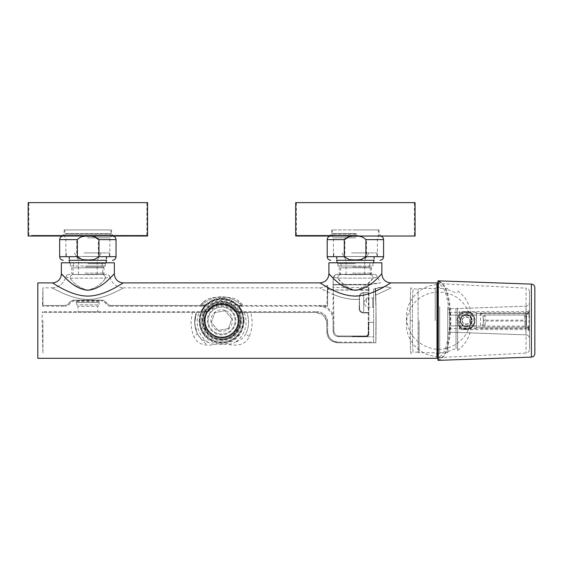 <?xml version="1.0" encoding="UTF-8"?>
<svg xmlns="http://www.w3.org/2000/svg" width="563" height="563" viewBox="0 0 563 563"><rect width="100%" height="100%" fill="white"/><g stroke="black" fill="none" stroke-linecap="round" stroke-linejoin="round"><path stroke-width="0.42" stroke-dasharray="2.81 2.11" d="M328.905 262.794L381.869 262.794M87.849 262.794L106.259 262.794L87.849 262.794M114.338 262.794L61.367 262.794M242.189 311.635L244.06 320.607L241.83 330.375L235.827 337.99L227.107 342.374L217.029 342.578L208.078 338.511L201.807 331.157L199.196 321.522L201.047 311.635M204.475 306.124L211.998 300.332L221.604 298.165L231.203 300.318L238.761 306.124M244.06 320.607A22.443 22.443 0 0 1 210.4 340.045A22.443 22.443 0 0 1 210.4 301.17A22.443 22.443 0 0 1 244.06 320.607M436.994 358.314L436.994 282.9M436.994 320.607L436.994 354.549L436.994 320.607M201.42 320.607A20.198 20.198 0 0 1 231.717 303.119A20.198 20.198 0 0 1 231.717 338.103A20.198 20.198 0 0 1 201.42 320.607M435.199 320.607L435.199 288.467L435.199 320.607M221.618 339.911A19.304 19.304 0 0 1 202.314 320.607A19.304 19.304 0 0 1 221.618 301.311A19.304 19.304 0 0 1 240.922 320.607A19.304 19.304 0 0 1 221.618 339.911M419.041 320.607L419.041 352.748L419.041 320.607M240.922 320.607A19.304 19.304 0 0 1 211.969 337.328A19.304 19.304 0 0 1 211.969 303.893A19.304 19.304 0 0 1 240.922 320.607M410.969 353.381L410.955 353.381C410.504 353.775 410.174 337.589 410.167 320.607C410.174 337.575 410.504 353.775 410.955 353.381L413.179 352.213C412.756 352.614 412.376 337.504 412.39 320.593C412.376 303.64 412.756 288.601 413.179 289.009C412.756 288.608 412.376 303.71 412.39 320.614C412.376 337.575 412.756 352.614 413.179 352.213L418.105 352.213L418.105 289.009L418.105 352.213L419.041 352.748L435.199 352.748L436.994 354.549M202.764 320.607A18.853 18.853 0 0 1 231.048 304.28A18.853 18.853 0 0 1 231.048 336.934A18.853 18.853 0 0 1 202.764 320.607M87.849 263.695L105.358 263.695L87.849 263.695M355.387 263.695L337.877 263.695L355.387 263.695M221.618 337.666A17.059 17.059 0 0 1 204.559 320.607A17.059 17.059 0 0 1 237.656 314.801A17.059 17.059 0 0 1 221.618 337.666M87.849 266.025L105.358 266.025L87.849 266.025M355.387 266.025L337.877 266.025L355.387 266.025M410.969 287.841L410.955 287.841C410.504 287.447 410.174 303.64 410.167 320.607C410.174 303.619 410.504 287.454 410.955 287.841L413.179 289.009L418.105 289.009L419.041 288.467L435.199 288.467L436.994 286.673M235.996 311.423L237.656 314.801A17.059 17.059 0 0 1 221.618 337.666A17.059 17.059 0 0 1 205.579 314.801L207.247 311.423A17.059 17.059 0 0 1 235.996 311.423A9.339 9.339 0 0 1 232.667 309.319A15.792 15.792 0 0 0 210.569 309.319L210.879 309.643C209.007 311.473 206.72 312.409 204.024 312.465L42.922 312.465L192.335 312.465L191.124 320.607C190.906 326.012 191.814 331.262 193.848 336.357C196.086 341.642 200.238 344.134 205.073 344.887C209.718 345.351 212.786 345.154 214.271 344.289L228.965 344.289C230.443 345.168 233.546 345.358 238.276 344.866C243.181 344.063 247.157 341.565 249.388 336.357C251.422 331.255 252.33 326.005 252.111 320.607L250.901 312.465L316.047 312.465C322.571 313.105 326.153 316.702 326.793 323.261L326.456 320.607L322.648 314.752L316.047 312.465L239.212 312.465C236.53 312.416 234.25 311.473 232.364 309.643C225.221 303.795 218.057 303.795 210.879 309.643M71.241 266.025L104.458 266.025L71.241 266.025L73.035 267.819L102.663 267.819L73.035 267.819L73.035 274.287C72.226 274.786 103.479 274.786 102.663 274.287C103.479 274.786 72.226 274.786 73.035 274.287L69.348 274.287C67.574 274.399 66.413 275.3 65.864 276.996L70.143 278.143L105.562 278.143L109.834 276.996C109.292 275.3 108.131 274.399 106.358 274.287L73.091 274.554L106.358 274.287C108.131 274.399 109.292 275.3 109.834 276.996L105.562 278.143L70.143 278.143L65.864 276.996C66.413 275.3 67.574 274.399 69.348 274.287C67.581 274.413 66.42 275.314 65.864 276.996L65.878 276.968M338.778 266.025L371.995 266.025L338.778 266.025L340.573 267.819L370.201 267.819L340.573 267.819L340.573 274.287C339.756 274.786 371.017 274.786 370.201 274.287C371.017 274.786 339.756 274.786 340.573 274.287L337.16 274.287L334.844 275.004L337.244 274.371C335.485 274.505 334.352 275.441 333.838 277.172C334.352 275.441 335.492 274.505 337.244 274.371L373.888 274.287L370.201 274.287L370.201 267.819L371.995 266.025M376.084 320.607L375.859 342.79L337.786 342.79C331.023 342.051 327.377 338.518 326.843 332.191L326.793 323.261L326.843 332.191C327.37 338.511 331.016 342.044 337.786 342.79L375.859 342.79C376.19 331.516 376.14 304.358 375.767 295.089L391.299 287.841L375.767 295.089L376.084 320.607M42.922 320.607L42.922 353.381L42.922 320.607M207.177 311.536L201.934 312.176A21.985 21.985 0 0 0 221.618 343.951A21.985 21.985 0 0 0 241.302 312.176L236.059 311.536M207.247 311.423A9.339 9.339 0 0 0 210.569 309.319M192.335 312.465L196.459 312.352L194.721 323.331L197.113 333.141C197.254 334.302 196.163 335.379 193.848 336.357M204.024 312.099L204.024 311.635L42.302 311.635L42.922 312.465L42.302 311.635L42.063 320.607L42.922 353.381M214.271 344.289C212.948 344.267 210.858 343.585 207.993 342.255C202.849 340.552 199.225 337.519 197.113 333.141C194.151 326.589 193.932 319.657 196.459 312.352L201.934 312.176M109.827 276.968L109.834 276.996C112.248 283.914 116.886 287.524 123.761 287.841L115.309 292.063C108.265 295.491 96.421 299.741 87.842 299.382C79.214 299.727 67.469 295.498 60.403 292.07L51.944 287.841L42.922 287.841L42.443 306.244L42.922 305.484L42.443 306.244L65.259 306.244L64.499 305.484L65.259 306.244C67.616 306.103 69.263 305.019 70.192 303.014L73.486 300.86L75.639 300.86L75.639 301.627L76.54 302.521L76.54 304.857L77.975 306.293L77.975 311.635L97.73 311.635L97.73 306.293L77.975 306.293L97.73 306.293L99.165 304.857L76.54 304.857L99.165 304.857L99.165 302.521L76.54 302.521L99.165 302.521L100.059 301.627L75.639 301.627L100.059 301.627L100.059 300.86C100.735 300.445 74.97 300.445 75.639 300.86L102.22 300.86L102.888 300.192L72.817 300.192L69.481 302.303C68.397 304.358 66.737 305.413 64.499 305.484L42.922 305.484L42.922 287.841L42.922 305.484L64.499 305.484C66.723 305.428 68.383 304.365 69.481 302.303L72.817 300.192L102.888 300.192L106.217 302.303L102.888 300.192L102.22 300.86L105.506 303.014C106.442 305.019 108.089 306.103 110.447 306.244L111.207 305.484C108.983 305.428 107.322 304.365 106.217 302.303C107.301 304.358 108.969 305.413 111.207 305.484L203.166 305.484L207.353 303.957C216.917 296.99 226.425 296.99 235.883 303.957L240.07 305.484L319.432 305.484C326.772 305.026 334.38 312.458 333.887 319.749L333.549 294.519C342.044 298.235 350.629 299.798 359.314 299.213L359.363 296.722C359.588 294.259 360.982 292.901 363.55 292.654L368.526 292.781L368.153 333.289L368.455 290.177L368.864 289.769L368.864 333.993L368.934 284.829L368.491 284.463L368.427 292.683L363.55 292.654C361.024 292.866 359.63 294.224 359.363 296.722L359.546 296.912C359.792 294.407 361.172 293.027 363.677 292.781L363.677 312.528L363.677 292.781L368.526 292.781L363.677 292.781C361.172 293.027 359.792 294.407 359.546 296.912L359.546 308.397L359.166 308.784C359.398 311.339 360.763 312.725 363.262 312.944L368.111 312.944L363.262 312.944C360.77 312.732 359.405 311.346 359.166 308.784L359.314 299.213L359.166 308.784L359.546 308.397L359.314 299.213C350.327 300.353 338.483 297.032 329.545 292.802L319.474 287.841L327.237 291.74L326.885 305.484L242.92 305.484L237.396 300.135C235.566 298.629 232.026 297.693 226.79 297.327L216.452 297.327C211.209 297.693 207.677 298.629 205.84 300.135L200.315 305.484L111.207 305.484L110.447 306.244L203.166 306.244A7.185 7.185 0 0 0 207.838 304.52L207.353 303.957M204.024 312.465L204.024 311.635A8.98 8.98 0 0 0 210.309 309.066A16.158 16.158 0 0 1 232.927 309.066A8.98 8.98 0 0 0 239.212 311.635L316.856 311.635L316.047 312.465L316.849 311.656A10.774 10.767 -135 0 1 327.624 322.43L327.631 322.409C327.103 318.391 326.054 315.85 324.478 314.787C321.628 312.444 319.087 311.395 316.856 311.635L316.849 311.656A10.774 10.767 -135 0 1 327.624 322.43L327.624 331.41C328.201 337.863 331.79 341.452 338.405 342.156L373.614 342.156L373.614 342.747L375.859 342.79L375.993 308.383L375.225 288.291L375.605 288.608L375.767 295.089L375.605 288.608L375.225 288.291L385.275 286.518L391.299 287.841M338.391 342.184L337.786 342.79L338.391 342.184A10.774 10.767 -135 0 1 327.624 331.41L326.843 332.191L327.624 331.41A10.774 10.767 -135 0 0 338.391 342.184M373.614 289.009L375.225 289.009L375.993 308.383L375.817 342.747L373.614 342.747L373.614 342.156M249.388 336.357C247.073 335.379 245.989 334.302 246.122 333.141C249.085 326.589 249.303 319.657 246.777 312.352L244.039 312.233A24.441 24.441 0 0 1 235.25 342.255C240.387 340.552 244.011 337.519 246.122 333.141C249.099 326.526 249.318 319.601 246.777 312.352L250.901 312.465M241.302 312.176L244.039 312.233M228.965 344.289C230.366 344.225 232.456 343.55 235.25 342.255M375.605 288.608L385.275 286.518L375.605 288.608M197.113 333.141C194.108 326.35 193.897 319.404 196.48 312.303C192.426 325.323 195.797 335.998 206.6 344.324M373.614 297.18L373.614 308.13L373.614 297.18L373.614 308.13L373.614 297.18L372.713 298.073L372.713 307.236L372.713 298.073L372.713 302.655L372.713 298.073L373.614 297.18M373.614 329.587C373.614 320.326 373.614 320.326 373.614 329.587C373.614 320.326 373.614 320.326 373.614 329.587C373.614 338.856 373.614 338.856 373.614 329.587C373.614 338.856 373.614 338.856 373.614 329.587C373.614 320.326 373.614 320.326 373.614 329.587C373.614 320.326 373.614 320.326 373.614 329.587C373.614 338.856 373.614 338.856 373.614 329.587C373.614 338.856 373.614 338.856 373.614 329.587M373.614 342.747L373.614 289.009L373.614 342.747M246.122 333.141C249.12 326.28 249.332 319.334 246.756 312.303M104.458 266.025L102.663 267.819L102.663 274.287L106.351 274.287C107.969 274.343 109.131 275.244 109.834 276.996M377.358 276.961L373.1 278.143L377.372 276.996C376.823 275.314 375.662 274.406 373.888 274.287L373.888 274.287C375.669 274.399 376.83 275.3 377.372 276.996C376.83 275.3 375.669 274.399 373.888 274.287L337.16 274.287L334.886 274.969L333.38 277.073L334.844 275.004L333.38 277.073L337.673 278.143L333.387 277.052M372.713 302.655L372.713 307.236L372.713 302.655M368.427 329.587C368.554 320.326 368.674 320.326 368.8 329.587L368.765 333.901C368.188 335.829 367.259 336.688 365.971 336.491L352.065 336.491L365.859 336.378C367.175 336.512 368.04 335.583 368.455 333.592L368.427 329.587C368.554 320.326 368.674 320.326 368.8 329.587C368.674 320.326 368.554 320.326 368.427 329.587L368.455 333.592C368.005 335.611 367.139 336.54 365.859 336.378L352.065 336.491L365.971 336.491C367.287 336.681 368.216 335.815 368.765 333.901L368.8 329.587C368.674 320.326 368.554 320.326 368.427 329.587M343.662 284.364L367.111 284.364L373.1 278.143L337.673 278.143L373.1 278.143C368.92 284.287 363.015 288.263 355.387 290.086C347.758 288.263 341.854 284.287 337.673 278.143L343.662 284.364L333.289 284.589L333.085 278.467L333.549 294.519M366.429 302.655L366.429 298.073L366.429 302.655M365.493 336.012C367.062 335.914 367.949 335.006 368.153 333.289C367.949 334.999 367.062 335.907 365.493 336.012L339.172 336.012L365.493 336.012L365.859 336.378L365.493 336.012M338.497 336.688L366.168 336.688C367.829 336.554 368.73 335.661 368.864 333.993C368.73 335.661 367.829 336.554 366.168 336.688L338.497 336.688L339.172 336.012C336.062 335.844 334.288 334.028 333.852 330.565L333.887 320.607L333.852 330.565C334.302 334.035 336.076 335.851 339.172 336.012L338.497 336.688C335.21 336.385 333.416 334.591 333.113 331.304C333.43 334.577 335.224 336.371 338.497 336.688M70.143 278.143C74.323 284.287 80.227 288.263 87.849 290.086C95.478 288.263 101.382 284.287 105.562 278.143C101.382 284.287 95.478 288.263 87.849 290.086C80.227 288.263 74.323 284.287 70.143 278.143C70.333 275.99 71.318 274.793 73.091 274.554C71.332 274.807 70.347 276.004 70.143 278.143M51.944 287.841C58.812 287.524 63.457 283.914 65.864 276.996C63.457 283.914 58.812 287.524 51.944 287.841L60.396 292.063C67.433 295.491 79.284 299.741 87.863 299.382C96.491 299.727 108.237 295.498 115.302 292.07L123.761 287.841L319.474 287.841C322.247 287.883 324.971 287.031 327.645 285.293L327.413 288.129L329.102 290.029L368.864 289.769M333.38 277.073L333.029 284.843L368.941 284.829L380.391 282.823L367.111 284.364M368.491 284.463L380.391 282.823L377.372 276.996M368.864 284.765L333.289 284.589M368.864 287.524L333.113 287.524L333.043 284.829L368.934 284.829L368.906 284.399M333.113 287.524L333.113 331.304L333.852 330.565L333.113 331.304L333.113 320.523L333.887 319.749M333.113 320.523C332.381 311.684 327.596 306.898 318.757 306.166L327.56 306.166L327.56 287.974L329.355 289.769M368.455 290.177L329.102 290.029M327.56 306.166L240.07 306.244L240.07 305.484M327.237 291.74L327.645 285.293L327.645 306.244L326.885 305.484M226.79 297.327C232.639 298.538 237.558 301.311 241.541 305.632L242.991 305.575A26.933 26.933 0 0 0 237.396 300.135M241.541 305.632L240.07 306.244A7.185 7.185 0 0 1 235.404 304.52A21.19 21.19 0 0 0 207.838 304.52L208.43 303.605C212.188 300.748 216.368 299.242 220.963 299.087C226.03 298.953 230.647 300.459 234.813 303.605A24.089 24.089 0 0 1 236.875 305.118L240.07 305.878M203.166 305.484L203.166 306.244L203.166 305.878L200.315 305.484M201.702 305.632C205.678 301.311 210.597 298.538 216.452 297.327M200.245 305.575A26.933 26.933 0 0 1 205.84 300.135A26.933 26.933 0 0 0 200.245 305.575M235.883 303.957L235.404 304.52L236.875 305.118M201.561 305.786A26.933 26.933 0 0 1 241.675 305.786A26.933 26.933 0 0 0 201.561 305.786M203.166 305.878L206.368 305.118L207.62 304.266M235.615 304.266L234.813 303.605M331.213 276.236C335.309 281.599 342.452 286.194 352.642 290.029C363.972 291.521 372.544 282.457 377.674 278.038M379.61 276.18L381.869 273.928M37.812 282.9L37.812 358.314M390.849 282.9L389.948 283.456M387.478 284.927L373.614 292.007M371.538 292.83L371.087 292.999M368.864 293.78C355.485 297.489 343.275 296.152 332.233 289.769M331.684 289.502L328.496 287.855M327.645 287.39L320.382 283.189M123.311 282.9L122.41 283.456M119.94 284.927C112.389 289.283 96.737 298.503 81.417 295.54C68.222 293.224 56.033 284.906 52.852 283.189M63.682 276.236C67.771 281.599 74.914 286.194 85.112 290.029C96.442 291.521 105.014 282.457 110.144 278.038M112.079 276.18L114.338 273.928M457.642 307.982L457.642 350.46L457.642 307.982M436.994 305.42L436.994 356.52L436.994 305.42M436.994 306.561L436.994 353.824L436.994 306.561M439.689 306.561L439.689 353.824L439.689 306.561M439.689 307.011L439.689 352.748L439.689 307.011M447.768 307.011L447.768 352.748L447.768 307.011M447.768 307.546L447.768 351.495L447.768 307.546M456.009 308.834L456.009 348.441L456.009 308.834M457.642 308.834L457.642 348.441L457.642 308.834M216.818 334.021A14.244 14.244 0 0 1 212.406 309.749A14.244 14.244 0 0 1 235.63 318.06A14.244 14.244 0 0 1 216.818 334.021M215.981 336.378A16.742 16.742 0 0 0 238.093 317.609A16.742 16.742 0 0 0 210.787 307.841A16.742 16.742 0 0 0 215.981 336.378M227.867 303.154A18.537 18.537 0 0 0 203.377 323.929A18.537 18.537 0 0 0 233.61 334.746A18.537 18.537 0 0 0 227.867 303.154A18.537 18.537 0 0 1 239.071 326.857A18.537 18.537 0 0 1 215.376 338.067A18.537 18.537 0 0 1 204.165 314.365A18.537 18.537 0 0 1 227.867 303.154A18.537 18.537 0 0 0 203.377 323.929A18.537 18.537 0 0 0 233.61 334.746A18.537 18.537 0 0 0 227.867 303.154A18.537 18.537 0 0 1 239.071 326.857A18.537 18.537 0 0 1 215.376 338.067A18.537 18.537 0 0 1 204.165 314.365A18.537 18.537 0 0 1 227.867 303.154M227.565 303.999A17.643 17.643 0 0 1 233.033 334.063A17.643 17.643 0 0 1 204.263 323.767A17.643 17.643 0 0 1 227.565 303.999M228.874 300.325A21.549 21.549 0 0 0 200.421 324.471A21.549 21.549 0 0 0 235.559 337.04A21.549 21.549 0 0 0 228.874 300.325A21.549 21.549 0 0 0 200.421 324.471A21.549 21.549 0 0 0 235.559 337.04A21.549 21.549 0 0 0 228.874 300.325M215.678 337.223A17.643 17.643 0 0 0 238.972 317.455A17.643 17.643 0 0 0 210.203 307.159A17.643 17.643 0 0 0 215.678 337.223M227.262 304.843A16.742 16.742 0 0 1 232.449 333.38A16.742 16.742 0 0 1 205.143 323.605A16.742 16.742 0 0 1 227.262 304.843M225.249 310.466A10.774 10.774 0 0 0 211.019 322.536A10.774 10.774 0 0 0 228.592 328.827A10.774 10.774 0 0 0 225.249 310.466M228.395 328.595L218.092 330.467L211.315 322.486L214.848 312.627L225.144 310.755L231.921 318.735L228.395 328.595L218.092 330.467L211.315 322.486L214.848 312.627L225.144 310.755L231.921 318.735L228.395 328.595M226.157 307.933A13.47 13.47 0 0 0 208.373 323.021A13.47 13.47 0 0 0 230.33 330.875A13.47 13.47 0 0 0 226.157 307.933A13.47 13.47 0 0 0 208.936 316.075A13.47 13.47 0 0 0 217.086 333.289A13.47 13.47 0 0 0 234.299 325.147A13.47 13.47 0 0 0 226.157 307.933M227.156 305.139A16.433 16.433 0 0 1 232.252 333.134A16.433 16.433 0 0 1 205.453 323.549A16.433 16.433 0 0 1 227.156 305.139A16.433 16.433 0 0 0 206.149 315.076A16.433 16.433 0 0 0 216.086 336.076A16.433 16.433 0 0 0 237.086 326.146A16.433 16.433 0 0 0 227.156 305.139A16.433 16.433 0 0 1 232.252 333.134A16.433 16.433 0 0 1 205.453 323.549A16.433 16.433 0 0 1 227.156 305.139A16.433 16.433 0 0 0 206.149 315.076A16.433 16.433 0 0 0 216.086 336.076A16.433 16.433 0 0 0 237.086 326.146A16.433 16.433 0 0 0 227.156 305.139A16.433 16.433 0 0 1 232.252 333.134A16.433 16.433 0 0 1 205.453 323.549A16.433 16.433 0 0 1 227.156 305.139A16.433 16.433 0 0 0 206.149 315.076A16.433 16.433 0 0 0 216.086 336.076A16.433 16.433 0 0 0 237.086 326.146A16.433 16.433 0 0 0 227.156 305.139A16.433 16.433 0 0 1 232.252 333.134A16.433 16.433 0 0 1 205.453 323.549A16.433 16.433 0 0 1 227.156 305.139A16.433 16.433 0 0 0 206.149 315.076A16.433 16.433 0 0 0 216.086 336.076A16.433 16.433 0 0 0 237.086 326.146A16.433 16.433 0 0 0 227.156 305.139M336.533 256.51L336.533 260.282L374.24 260.282L336.533 260.282L374.24 260.282L374.24 256.51L336.533 256.51L374.24 256.51M383.579 256.686L366.492 256.686L366.492 239.634L361.657 236.727L355.682 236.34L349.714 236.727L344.88 239.634L344.88 256.686L327.194 256.686M379.983 236.038L330.791 236.038M355.64 256.51L333.387 256.51L355.64 256.51M355.661 236.038L331.593 236.038L355.661 236.038M355.64 237.839L333.387 237.839L355.64 237.839M366.492 256.686C363.747 259.543 360.144 260.634 355.675 259.979C351.192 260.627 347.596 259.536 344.88 256.686M353.719 260.071L364.725 260.071L353.719 260.071M352.987 252.921L368.849 252.921L352.987 252.921M353.719 274.462L364.725 274.462L353.719 274.462M352.748 274.462L370.201 274.462L352.748 274.462M352.508 273.118L371.545 273.118L352.508 273.118M352.508 267.819L371.545 267.819L352.508 267.819M352.825 266.925L369.75 266.925L352.825 266.925M352.825 262.794L369.75 262.794L352.825 262.794M352.107 262.794L373.79 262.794L352.107 262.794M352.107 256.51L373.79 256.51L352.107 256.51M351.544 256.51L376.936 256.51L351.544 256.51M351.544 252.921L376.936 252.921L351.544 252.921M356.407 236.031L330.608 236.031L356.407 236.031M415.086 236.031L295.688 236.031M356.337 229.922L332.402 229.922L356.337 229.922M295.688 202.631L415.086 202.631M356.442 235.313L329.89 235.313L356.442 235.313M357.822 235.313L296.405 235.313L357.822 235.313M357.822 202.631L296.405 202.631L357.822 202.631M354.409 229.922L379.089 229.922L354.409 229.922M68.996 256.51L68.996 260.282L106.703 260.282L68.996 260.282L106.703 260.282L106.703 256.51L68.996 256.51L106.703 256.51M116.041 256.686L98.363 256.686L98.363 239.634L93.528 236.727L87.554 236.34L81.586 236.727L76.744 239.634L76.744 256.686L59.664 256.686M112.452 236.038L63.253 236.038M87.603 256.51L109.848 256.51L87.603 256.51M87.582 236.038L111.643 236.038L87.582 236.038M87.603 237.839L109.848 237.839L87.603 237.839M98.363 256.686C95.619 259.543 92.015 260.634 87.547 259.979C83.064 260.627 79.46 259.536 76.744 256.686M86.188 260.071L97.188 260.071L86.188 260.071M85.449 252.921L101.319 252.921L85.449 252.921M86.188 274.462L97.188 274.462L86.188 274.462M85.21 274.462L102.663 274.462L85.21 274.462M84.971 273.118L104.014 273.118L84.971 273.118M84.971 267.819L104.014 267.819L84.971 267.819M85.294 266.925L102.213 266.925L85.294 266.925M85.294 262.794L102.213 262.794L85.294 262.794M84.57 262.794L106.259 262.794L84.57 262.794M84.57 256.51L106.259 256.51L84.57 256.51M84.014 256.51L109.398 256.51L84.014 256.51M84.014 252.921L109.398 252.921L84.014 252.921M64.098 236.031L112.628 236.031L64.098 236.031M147.555 236.031L28.15 236.031M65.815 229.922L110.834 229.922L65.815 229.922M28.15 202.631L147.555 202.631M63.408 235.313L113.346 235.313L63.408 235.313M31.303 235.313L146.837 235.313L31.303 235.313M31.303 202.631L146.837 202.631L31.303 202.631M110.573 229.922L64.154 229.922L110.573 229.922M438.26 360.348L439.865 359.497C454.482 354.113 454.454 287.074 439.865 281.725L438.26 280.867M480.52 312.838L480.52 328.377L484.757 326.308L485.172 324.795A1.795 1.246 1.9 0 1 483.335 323.549L480.52 328.377L528.967 328.363L528.967 312.852L524.885 314.914L524.653 316.42A1.795 1.246 178.1 0 1 526.398 317.609L526.398 317.609A1.795 1.246 178.1 0 1 526.398 317.666L526.398 323.725L526.56 316.589L528.967 312.852L480.52 312.838L483.096 316.596L483.335 323.549L483.335 317.673A1.795 1.246 -1.9 0 1 485.172 316.427L484.757 314.914L480.52 312.838M459.781 314.217C465.692 310.079 470.569 311.079 474.398 317.222C475.96 324.267 473.187 328.391 466.08 329.587C458.366 330.009 453.996 319.355 459.781 314.217M437.915 357.688L437.894 359.989L439.513 359.145L439.513 356.717L437.894 357.667L526.06 353.064C528.143 352.769 529.276 351.572 529.466 349.482L529.466 291.74L529.466 349.482M439.513 356.717C445.037 354.148 448.479 342.107 449.851 320.607C448.479 299.108 445.037 287.074 439.513 284.505L439.513 282.077C445.488 284.406 449.253 297.257 450.808 320.607C449.253 343.965 445.488 356.808 439.513 359.145L439.865 359.497M529.466 291.74C529.276 289.642 528.143 288.446 526.06 288.15L526.06 353.064L526.06 288.15L437.915 283.534L439.513 284.505M461.85 316.209C470.126 308.524 477.424 326.47 466.08 326.716C460.027 325.097 458.62 321.593 461.85 316.209M534.85 353.529L534.85 287.693M525.933 329.587L525.997 334.851C528.101 335.133 529.255 336.329 529.466 338.44L529.466 302.584L529.466 338.44C529.375 336.428 528.221 335.231 525.997 334.851L449.563 332.184L449.563 308.841L449.563 332.184L525.997 334.851L525.997 306.173L449.563 308.841L525.997 306.173C528.101 305.885 529.255 304.689 529.466 302.584C529.375 304.597 528.221 305.793 525.997 306.173L525.997 311.635L459.436 311.635L459.436 329.587L525.933 329.587L526.011 327.87L528.404 328.834L529.466 331.382L528.404 327.567L525.997 326.153L525.99 327.87M450.463 315.125L476.495 315.125L476.495 328.679L476.495 312.338L476.495 315.125L449.563 315.125L449.563 311.445L449.563 329.58L449.563 325.9L450.463 325.9L450.463 328.679L450.463 312.338L450.463 315.125L449.563 315.125L449.563 325.9L476.495 325.9L450.463 325.9M462.307 320.607C460.97 325.09 471.189 325.09 469.852 320.607C471.189 316.132 460.97 316.132 462.307 320.607A3.772 3.772 0 0 0 466.08 324.379A3.772 3.772 0 0 0 469.852 320.607A3.772 3.772 0 0 0 466.08 316.842A3.772 3.772 0 0 0 462.307 320.607M459.436 311.635L459.436 329.587M476.495 328.679L450.463 328.679L476.495 328.679M476.495 312.338L450.463 312.338L476.495 312.338M476.495 313.429L476.495 327.793L476.495 313.429L525.87 313.429L525.87 327.793C528.052 327.582 529.248 326.385 529.466 324.204L529.466 317.018L529.466 324.204M449.563 311.445L450.463 312.338L449.563 311.445M449.563 329.58L450.463 328.679L449.563 329.58M525.99 313.352L525.997 315.069L528.404 313.654L529.466 309.84C529.255 310.889 528.101 311.487 525.997 311.635L525.99 313.352L525.933 311.635M526.018 326.153L525.997 329.587C528.101 329.728 529.255 330.326 529.466 331.382L528.404 328.834A1.795 1.035 -45.1 0 1 528.404 327.567M437.894 281.226L439.513 282.077L439.865 281.725M524.653 316.42L524.702 320.164L526.433 320.164L526.433 321.058L485.222 321.058L485.222 320.164L524.702 320.164L524.885 326.308L528.967 328.363L526.56 324.633L526.398 323.556A1.795 1.246 -178.1 0 1 526.398 323.612L526.398 323.725M483.096 316.596A1.795 1.612 -61.3 0 1 484.757 314.914L524.885 314.914A1.795 1.654 -122.7 0 1 526.56 316.589M524.653 324.802A1.795 1.246 -178.1 0 0 526.398 323.612L526.433 321.058M483.096 324.626A1.795 1.612 61.3 0 0 484.757 326.308L524.885 326.308A1.795 1.654 122.7 0 0 526.56 324.633M528.404 313.654A1.795 1.035 -134.9 0 1 528.404 312.381L526.011 313.345L526.018 315.062M466.08 329.587A8.98 8.98 0 0 0 473.856 316.125A8.98 8.98 0 0 0 458.303 316.125A8.98 8.98 0 0 0 466.08 329.587M466.08 326.716A6.102 6.102 0 0 0 471.365 317.56A6.102 6.102 0 0 0 460.794 317.56A6.102 6.102 0 0 0 466.08 326.716M466.08 329.137A8.529 8.529 0 0 0 474.609 320.607A8.529 8.529 0 0 0 466.08 312.078A8.529 8.529 0 0 1 473.469 324.872A8.529 8.529 0 0 1 458.697 324.872A8.529 8.529 0 0 1 466.08 312.078A8.529 8.529 0 0 0 457.55 320.607A8.529 8.529 0 0 0 466.08 329.137M466.08 328.37A7.755 7.755 0 0 1 459.366 316.73A7.755 7.755 0 0 1 472.8 316.73A7.755 7.755 0 0 1 466.08 328.37M466.08 315.371A5.236 5.236 0 0 1 470.619 323.232A5.236 5.236 0 0 1 461.547 323.232A5.236 5.236 0 0 1 466.08 315.371M466.08 314.506A6.102 6.102 0 0 1 471.365 323.662A6.102 6.102 0 0 1 460.794 323.662A6.102 6.102 0 0 1 466.08 314.506A6.102 6.102 0 0 1 471.365 323.662A6.102 6.102 0 0 1 460.794 323.662A6.102 6.102 0 0 1 466.08 314.506M466.08 314.956A5.658 5.658 0 0 1 470.978 323.436A5.658 5.658 0 0 1 461.181 323.436A5.658 5.658 0 0 1 466.08 314.956M412.39 320.614L410.167 320.607L412.39 320.593M237.656 314.801C243.638 324.042 233.124 340.854 222.195 339.524C216.213 339.552 211.35 337.23 207.606 332.564C203.729 327.004 203.053 321.086 205.579 314.801M239.212 312.099L239.212 312.465M326.793 323.261L327.624 322.43L326.793 323.261M327.624 331.41L327.624 322.43L327.631 331.382M207.993 342.255A24.441 24.441 0 0 1 199.203 312.233M105.562 278.143C105.358 276.004 104.373 274.807 102.614 274.554C104.38 274.793 105.365 275.99 105.562 278.143M373.1 278.143C372.903 275.99 371.918 274.793 370.144 274.554C371.904 274.807 372.889 276.004 373.1 278.143M337.673 278.143C337.884 276.004 338.87 274.807 340.629 274.554C338.856 274.793 337.87 275.99 337.673 278.143M368.526 312.528L363.677 312.528L363.262 312.944L363.677 312.528C361.172 312.282 359.792 310.903 359.546 308.397C359.792 310.903 361.172 312.282 363.677 312.528L368.526 312.528M319.474 287.841C322.247 287.883 324.971 287.031 327.645 285.293M318.757 306.166L319.432 305.484M106.217 302.303L105.506 303.014L106.217 302.303M73.486 300.86L72.817 300.192L73.486 300.86M70.192 303.014L69.481 302.303L70.192 303.014M206.368 305.118A24.089 24.089 0 0 1 208.43 303.605M227.332 304.632A16.967 16.967 0 0 0 204.925 323.648A16.967 16.967 0 0 0 232.596 333.549A16.967 16.967 0 0 0 227.332 304.632A16.967 16.967 0 0 0 204.925 323.648A16.967 16.967 0 0 0 232.596 333.549A16.967 16.967 0 0 0 227.332 304.632M215.903 336.59A16.967 16.967 0 0 1 210.639 307.672A16.967 16.967 0 0 1 238.311 317.574A16.967 16.967 0 0 1 215.903 336.59A16.967 16.967 0 0 1 210.639 307.672A16.967 16.967 0 0 1 238.311 317.574A16.967 16.967 0 0 1 215.903 336.59M383.579 239.634L366.492 239.634M344.88 239.634L327.194 239.634M356.337 234.236L332.402 234.236L356.337 234.236M356.365 233.518L331.684 233.518L356.365 233.518M116.041 239.634L98.363 239.634M76.744 239.634L59.664 239.634M65.815 234.236L110.834 234.236L65.815 234.236M65.125 233.518L111.551 233.518L65.125 233.518M531.388 284.104L531.388 357.118M459.436 315.069L525.997 315.069L525.997 326.153L459.436 326.153M476.495 327.793L525.87 327.793L525.87 313.429C528.052 313.64 529.248 314.837 529.466 317.018M526.398 317.666L526.398 323.556M485.172 324.795L485.222 321.058L483.371 321.058M483.371 320.164L485.222 320.164L485.172 316.427M526.433 320.164L526.398 317.497M525.849 315.069L525.891 313.352L459.436 313.352M459.436 327.87L525.891 327.87L525.849 326.153M105.358 266.025L105.358 263.695L106.259 262.794M70.347 266.025L70.347 263.695L69.446 262.794M372.896 266.025L372.896 263.695L373.79 262.794M337.877 266.025L337.877 263.695L336.984 262.794M196.459 312.352L194.721 323.331M385.275 286.518L390.49 287.82M372.713 307.236L373.614 308.13L372.713 307.236L366.429 307.236L372.713 307.236M352.065 336.773L373.614 336.773L352.065 336.773M368.61 322.409L373.614 322.409L368.61 322.409M366.429 298.073L372.713 298.073L366.429 298.073L363.677 302.655L366.429 307.236L363.677 302.655L366.429 298.073M457.642 350.46C466.298 343.88 470.759 335.154 471.027 324.288L471.027 316.934L470.823 320.607C469.999 313.88 467.36 307.961 462.892 302.852C449.957 287.193 422.778 288.981 412.003 306.202C409.069 310.579 407.288 315.379 406.669 320.607C409.139 335.281 417.549 344.57 431.898 348.483C448.908 352.931 468.965 339.834 470.823 320.607M457.642 290.761C466.298 297.341 470.759 306.068 471.027 316.934L471.027 324.288M436.994 284.702C420.448 285.195 406.078 300.255 406.465 316.934L406.465 324.288C405.712 338.827 418.365 355.478 436.994 356.52M406.465 316.934L406.465 324.288M439.689 287.39L437.894 287.39M439.689 353.824L437.894 353.824M447.768 288.467L439.689 288.467M447.768 352.748L439.689 352.748M447.768 351.495L456.009 348.441L457.642 348.441M447.768 289.727L456.009 292.781L457.642 292.781M377.379 256.51L377.379 237.839L379.18 236.038M333.387 256.51L333.387 237.839L331.593 236.038M364.725 274.462L364.725 260.071L368.849 252.921M346.048 274.462L346.048 260.071L341.917 252.921M370.201 274.462L371.545 273.118L371.545 267.819L369.75 266.925L369.75 262.794M340.573 274.462L339.229 273.118L339.229 267.819L341.023 266.925L341.023 262.794M336.984 256.51L336.984 260.282M373.79 256.51L373.79 260.282M333.838 252.921L333.838 256.51M376.936 252.921L376.936 256.51M380.166 236.031C378.512 235.271 377.914 234.672 378.371 234.236L378.371 229.922M330.608 236.031C332.297 235.2 332.895 234.595 332.402 234.236L332.402 229.922M414.368 235.313L414.368 202.631M296.405 235.313L296.405 202.631M331.684 229.922L331.684 233.518C332.177 233.877 331.579 234.475 329.89 235.313M379.089 229.922L379.089 233.518C378.632 233.955 379.23 234.553 380.884 235.313M109.848 256.51L109.848 237.839L111.643 236.038M65.857 256.51L65.857 237.839L64.062 236.038M97.188 274.462L97.188 260.071L101.319 252.921M78.517 274.462L78.517 260.071L74.386 252.921M102.663 274.462L104.014 273.118L104.014 267.819L102.213 266.925L102.213 262.794M73.035 274.462L71.691 273.118L71.691 267.819L73.486 266.925L73.486 262.794M69.446 256.51L69.446 260.282M106.259 256.51L106.259 260.282M66.307 252.921L66.307 256.51M109.398 252.921L109.398 256.51M112.628 236.031C110.967 235.25 110.369 234.651 110.834 234.236L110.834 229.922M63.07 236.031C64.724 235.271 65.322 234.672 64.872 234.236L64.872 229.922M146.837 235.313L146.837 202.631M28.868 235.313L28.868 202.631M64.154 229.922L64.154 233.518C64.618 233.941 64.02 234.539 62.352 235.313M111.551 229.922L111.551 233.518C111.052 233.884 111.65 234.482 113.346 235.313M529.466 309.84L529.185 311.212M529.185 330.002L529.466 331.382"/><path stroke-width="0.84" d="M320.115 283.02L319.925 282.9C320.811 282.922 338.222 296.061 355.387 296.089C372.579 296.054 389.948 282.922 390.849 282.9C385.395 282.373 382.404 279.382 381.869 273.928L381.869 262.794L328.905 262.794L328.905 273.928L329.334 274.364M52.577 283.02L52.387 282.9C57.841 282.373 60.832 279.382 61.367 273.928L61.367 262.794L114.338 262.794L114.338 273.928C113.592 273.505 102.98 289.044 87.849 290.248C72.733 289.051 62.085 273.484 61.367 273.928L61.796 274.364M201.047 311.635L204.475 306.124M238.761 306.124L242.189 311.635M390.849 282.9L436.994 282.9L436.994 358.314L37.812 358.314L37.812 282.9L52.387 282.9C53.281 282.922 70.685 296.061 87.849 296.089C105.049 296.054 122.41 282.922 123.311 282.9L319.925 282.9C325.379 282.373 328.37 279.382 328.905 273.928C329.622 273.484 340.263 289.051 355.387 290.248C370.517 289.044 381.13 273.505 381.869 273.928M329.489 274.526L331.213 276.236M377.674 278.038L379.61 276.18M389.948 283.456L387.478 284.927M373.614 292.007L371.538 292.83M371.087 292.999L368.864 293.78M332.233 289.769L331.684 289.502M328.496 287.855L327.645 287.39M122.41 283.456L119.94 284.927M61.958 274.526L63.682 276.236M110.144 278.038L112.079 276.18M374.24 260.282L336.533 260.282M365.894 239.634L365.894 256.686L383.579 256.686L383.579 239.634C383.361 237.452 382.164 236.256 379.983 236.038L330.791 236.038C328.609 236.256 327.406 237.452 327.194 239.634L344.282 239.634C346.984 236.798 350.552 235.7 354.993 236.34C359.497 235.672 363.128 236.77 365.894 239.634L383.579 239.634M327.194 239.634L327.194 256.686L344.282 256.686L344.282 239.634M344.282 256.686L349.123 259.592L355.091 259.979L361.073 259.592L365.894 256.686M357.85 236.031L415.086 236.031L415.086 202.631L295.688 202.631L295.688 236.031L357.85 236.031M106.703 260.282L68.996 260.282M98.961 239.634L98.961 256.686L116.041 256.686L116.041 239.634C115.83 237.452 114.634 236.256 112.452 236.038L63.253 236.038C61.071 236.256 59.875 237.452 59.664 239.634L77.342 239.634C80.045 236.798 83.613 235.7 88.053 236.34C92.557 235.672 96.189 236.77 98.961 239.634L116.041 239.634M59.664 239.634L59.664 256.686L77.342 256.686L77.342 239.634M77.342 256.686L82.184 259.592L88.152 259.979L94.134 259.592L98.961 256.686M28.15 236.031L147.555 236.031L147.555 202.631L28.15 202.631L28.15 236.031M438.288 280.853L438.26 360.348L531.388 357.118C533.499 356.843 534.653 355.647 534.85 353.529L534.85 287.693C534.653 285.568 533.499 284.371 531.388 284.104L438.288 280.853L437.894 281.226L437.894 357.667M438.26 360.348A0.359 0.359 0 0 1 437.894 359.989L437.894 281.226A0.359 0.359 -0 0 1 438.26 280.867M531.388 357.118L531.388 284.104M123.311 282.9C117.864 282.373 114.866 279.382 114.338 273.928M437.894 287.39L436.994 287.39M437.894 353.824L436.994 353.824M327.194 256.686C327.406 258.867 328.609 260.064 330.791 260.282M383.579 256.686C383.361 258.867 382.164 260.064 379.983 260.282M336.984 260.282L336.984 262.794M373.79 260.282L373.79 262.794M59.664 256.686C59.875 258.867 61.071 260.064 63.253 260.282M116.041 256.686C115.83 258.867 114.634 260.064 112.452 260.282M69.446 260.282L69.446 262.794M106.259 260.282L106.259 262.794M437.894 359.989L438.288 360.369"/></g></svg>
